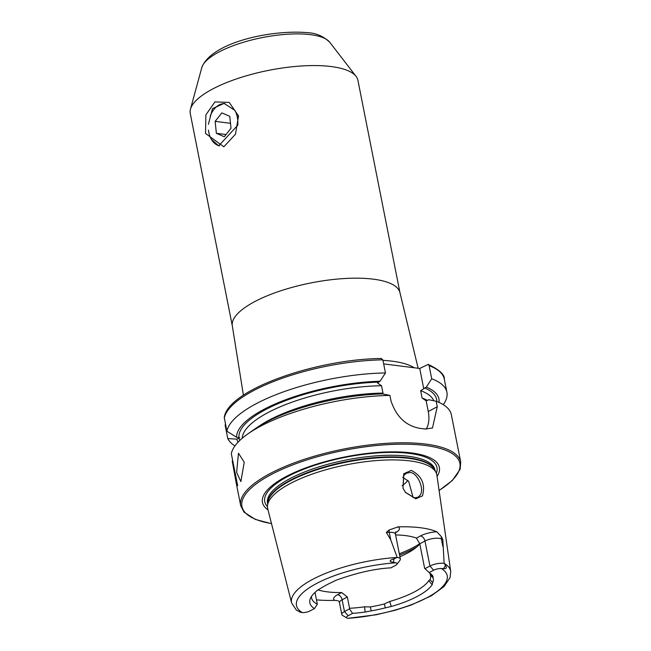 <?xml version="1.0" encoding="UTF-8"?>
<svg xmlns="http://www.w3.org/2000/svg" width="651" height="651" viewBox="0 0 651 651"><rect width="100%" height="100%" fill="white"/><g stroke="black" fill="none" stroke-linecap="round" stroke-linejoin="round"><path stroke-width="0.98" d="M211.355 139.33L218.695 145.8L237.761 125.269A21.361 14.656 -82.8 0 0 234.799 110.304L224.034 103.403L212.486 108.668L208.385 124.357M238.518 115.902L235.491 134.179L223.838 146.792L205.529 133.463L205.887 114.853L214.944 101.906L229.217 102.435L238.518 115.902L237.705 117.278M403.701 473.79L411.269 470.396C421.872 475.889 425.599 484.385 422.466 495.883L415.794 498.812L405.622 492.53L403.002 488.331L403.701 473.79M405.483 492.351L414.337 497.82L418.032 497.25L420.123 495.208C424.525 489.43 418.064 473.448 410.423 472.447L406.395 473.196L403.75 475.507L402.993 488.307M244.231 462.234L240.87 481.585L236.63 472.431L238.461 453.202L244.231 462.234M232.358 326.102A85.452 27.09 168.8 0 1 280.133 291.005A85.452 27.09 168.8 0 1 373.194 279.149A85.452 27.09 168.8 0 1 400.007 292.909L357.912 80.301A85.452 27.09 168.8 0 0 356.064 76.362A85.452 27.09 168.8 0 0 331.099 66.54A85.452 27.09 168.8 0 0 244.076 76.476A85.452 27.09 168.8 0 0 190.466 109.148A85.452 27.09 168.8 0 0 190.263 113.494L232.358 326.102L243.425 395.23M297.1 610.386L299.973 612.086L302.365 612.615A6.16 1.953 -11.2 0 0 310.031 610.923L314.466 608.563A63.204 20.035 168.8 0 1 310.258 598.822A63.204 20.035 168.8 0 1 318.315 589.716L322.212 587.446A62.586 19.839 168.8 0 1 331.709 582.393L336.201 580.196C356.683 572.807 374.935 568.689 390.942 567.843L395.507 565.418A6.16 1.953 168.8 0 0 396.882 564.368L399.999 560.234A10.253 3.255 168.8 0 0 400.365 559.054A10.253 3.255 168.8 0 0 397.191 557.411L390.738 539.809L386.328 532.412L389.038 530.044L397.956 526.887A82.701 26.219 168.8 0 1 420.391 527.733A82.701 26.219 168.8 0 1 436.813 531.786L441.386 536.644A4.988 4.329 -65.3 0 0 441.337 538.857L442.794 539.524L441.386 536.644M444.161 563.375A81.106 25.715 168.8 0 1 450.728 571.464L450.069 577.649L443.941 586.632L431.353 595.787L410.871 605.153L395.442 610.174L376.026 614.796L347.764 618.336A76.842 24.364 168.8 0 0 427.3 597.553A76.842 24.364 168.8 0 0 441.313 568.526L443.624 568.64C446.383 568.925 447.009 567.81 445.496 565.296L444.128 563.318L442.794 539.524M413.141 497.592L408.673 481.325L402.725 477.264M437.073 476.434A90.163 28.587 168.8 0 0 411.074 452.876A90.163 28.587 168.8 0 0 301.364 469.574A90.163 28.587 168.8 0 0 268.033 509.904M450.728 571.464L436.894 475.23A86.233 27.342 168.8 0 0 436.007 472.439A86.233 27.342 168.8 0 0 409.764 460.892A86.233 27.342 168.8 0 0 319.307 471.731A86.233 27.342 168.8 0 0 267.496 505.811A86.233 27.342 168.8 0 0 267.732 508.724L291.624 602.972L296.474 610.264M399.909 556.751A60.527 19.188 168.8 0 0 413.938 549.143A60.527 19.188 168.8 0 0 419.814 543.984M402.115 485.76A60.527 19.188 168.8 0 0 407.884 480.422M439.099 490.528L452.347 480.479L460.143 469.273L460.737 462.12L451.355 414.728A112.159 35.561 168.8 0 0 436.17 401.244L428.814 399.738L426.136 400.804L422.108 398.03L420.652 390.673L426.307 387.085L431.719 378.776L429.123 365.667L428.203 364.389L419.732 368.466L383.675 363.901M389.916 395.417A112.159 35.561 168.8 0 0 247.632 434.079L254.297 429.367A103.021 32.664 168.8 0 1 382.552 393.912L389.916 395.417L390.999 400.91C396.272 416.705 405.899 425.852 419.887 428.358A112.159 35.561 -11.2 0 1 422.499 428.667A112.159 35.561 -11.2 0 1 425.03 429.009L432.484 428.016L437.26 406.737L436.17 401.244M247.632 434.079A112.159 35.561 168.8 0 0 231.325 453.698L237.656 485.695L236.289 483.416L232.22 461.022L232.659 460.444M395.588 534.935A60.527 19.188 -11.2 0 1 405.597 535.61A60.527 19.188 -11.2 0 1 416.42 538.092L419.781 543.797L424.647 568.356L429.188 572.587L433.639 570.219A6.16 1.953 -11.2 0 1 441.313 568.526M370.37 606.927L371.216 610.866L365.13 612.03A63.204 20.035 168.8 0 1 352.598 613.364L348.171 615.724L344.46 611.541L342.133 599.783A4.988 3.263 62 0 0 337.617 594.697L341.661 592.54L347.333 597.016L349.563 608.278A60.527 19.188 168.8 0 0 364.56 606.813L370.37 606.927A60.527 19.188 168.8 0 0 384.399 603.949L389.648 601.491A60.527 19.188 168.8 0 0 428.765 580.668L430.042 579.659A60.527 19.188 168.8 0 0 430.555 575.5A60.527 19.188 168.8 0 0 430.425 574.963L429.44 572.27M341.661 592.54A60.527 19.188 -11.2 0 1 327.453 591.865A60.527 19.188 -11.2 0 1 318.079 589.896M396.882 564.368A6.16 1.953 168.8 0 0 395.914 562.806L393.44 562.318C388.891 561.683 389.062 560.511 393.977 558.81L397.191 557.411M371.216 610.866A62.586 19.839 168.8 0 0 385.311 607.879L384.399 603.949M348.171 615.724A6.16 1.953 168.8 0 0 347.048 618.051A6.16 1.953 168.8 0 0 347.764 618.336M385.311 607.879L391.324 606.472A63.204 20.035 168.8 0 0 432.166 584.728L432.728 582.629A62.586 19.839 168.8 0 0 433.11 577.917L432.874 575.956L429.188 572.587M316.467 599.856A81.993 25.991 168.8 0 0 334.679 600.352L337.698 600.678M315.011 592.418L317.338 604.218A60.527 19.188 168.8 0 1 311.609 598.025A60.527 19.188 168.8 0 1 311.503 596.422M433.11 577.917L430.425 574.963M430.042 579.659L432.728 582.629M238.03 442.216A103.021 32.664 168.8 0 1 236.842 439.148L239.706 437.716L236.606 437.244L226.874 431.231L224.27 417.437C227.769 389.851 315.881 359.116 381.543 358.489M380.99 358.644L382.869 359.84L385.465 372.95L380.046 381.258L377.507 382.967L381.535 385.75L382.991 393.098A97.821 31.012 168.8 0 0 258.292 426.698M380.046 381.258A103.021 32.664 168.8 0 0 236.606 437.244M385.465 372.95A112.159 35.561 168.8 0 0 226.874 431.231M439.018 402.416A103.021 32.664 168.8 0 0 426.307 387.085M236.842 439.148L227.769 438.554A112.159 35.561 168.8 0 0 234.954 445.902M443.266 404.653A112.159 35.561 168.8 0 0 446.903 392.26A112.159 35.561 168.8 0 0 431.719 378.776M227.769 438.554L225.173 425.437L225.409 423.809M426.177 429.139A28.481 18.651 62 0 0 428.26 411.53L426.136 400.804M423.76 388.793L419.732 368.466M314.466 608.563L317.338 604.218M347.333 597.016L342.133 599.783A10.253 3.255 168.8 0 0 339.472 602.712L341.799 614.471A10.253 3.255 168.8 0 1 344.46 611.541L349.441 608.897L349.563 608.278M352.598 613.364L349.441 608.897M341.799 614.471A10.253 3.255 168.8 0 0 342.589 615.423L347.048 618.051M436.813 531.786A15.242 4.834 -11.2 0 0 420.465 535.936A4.988 3.263 -118 0 1 424.981 541.03L429.929 566.036L424.932 568.697M433.639 570.219L429.929 566.036A10.253 3.255 -11.2 0 1 444.128 563.318M224.945 103.55A21.361 14.656 -82.8 0 0 220.949 104.152A21.361 14.656 -82.8 0 0 210.24 116.049M208.466 130.127A21.361 14.656 -82.8 0 0 219.501 145.857M215.147 121.371L216.368 133.309L224.302 136.751L230.999 128.255L229.779 116.326L221.845 112.883L215.147 121.371L230.495 123.308M226.052 134.529L216.368 133.309M201.81 67.566C211.347 42.103 272.411 29.385 307.581 32.68C316.036 33.046 323.417 36.236 329.731 42.234A66.003 20.93 168.8 0 0 310.446 34.649A66.003 20.93 168.8 0 0 243.222 42.331A66.003 20.93 168.8 0 0 201.81 67.566L190.466 109.148M395.784 531.818L395.409 534.048A10.253 3.255 168.8 0 0 392.195 532.396A10.253 3.255 168.8 0 0 389.249 532.298L386.328 532.412M389.038 530.044A4.988 2.099 -92.3 0 0 389.249 532.298L390.738 539.809M414.142 367.758A89.22 28.286 168.8 0 0 392.219 361.183A89.22 28.286 168.8 0 0 382.975 360.377M460.737 462.12A112.159 35.561 168.8 0 0 425.542 444.063A112.159 35.561 168.8 0 0 303.399 459.63A112.159 35.561 168.8 0 0 240.699 505.697L243.962 512.068L255.29 519.4L271.532 523.713M439.075 490.398A111.085 35.219 168.8 0 0 425.03 445.439A111.085 35.219 168.8 0 0 273.314 473.464A111.085 35.219 168.8 0 0 271.5 523.583M436.357 473.212A87.779 27.83 168.8 0 0 409.414 453.405A87.779 27.83 168.8 0 0 306.336 468.232A87.779 27.83 168.8 0 0 267.463 506.649M435.096 470.665L434.966 469.981A85.346 27.057 168.8 0 0 408.185 456.237A85.346 27.057 168.8 0 0 315.23 468.085A85.346 27.057 168.8 0 0 267.52 503.133L267.659 503.825M434.941 470.347A85.346 27.057 168.8 0 0 408.502 457.856A85.346 27.057 168.8 0 0 317.371 469.102A85.346 27.057 168.8 0 0 267.683 503.467M436.007 472.439L434.648 469.786A85.419 27.082 168.8 0 0 408.657 458.345A85.419 27.082 168.8 0 0 319.063 469.086A85.419 27.082 168.8 0 0 267.74 502.832L267.496 505.811M399.584 555.1A70.145 22.24 168.8 0 0 417.022 546.75M399.315 553.757A71.211 22.573 168.8 0 0 419.757 543.675M397.118 557.451A81.106 25.715 168.8 0 0 291.624 602.972M395.914 562.806A76.842 24.364 168.8 0 0 316.378 583.589A76.842 24.364 168.8 0 0 302.365 612.615M378.402 382.137A100.677 31.915 168.8 0 0 238.958 437.537M382.869 359.84A112.159 35.561 168.8 0 0 224.278 418.121M427.495 400.438A97.821 31.012 168.8 0 0 422.108 398.03M381.535 385.75A97.821 31.012 168.8 0 0 242.237 438.245M433.786 400.756A97.821 31.012 168.8 0 0 420.652 390.673M436.805 401.488A100.677 31.915 168.8 0 0 424.655 387.963M239.015 437.993A100.677 31.915 168.8 0 0 239.714 440.515M428.203 364.389C439.433 369.801 444.804 374.716 444.308 379.142A112.159 35.561 168.8 0 0 429.123 365.667M437.26 406.737L428.26 411.53M233.799 469.013L234.303 468.744M337.617 594.697A15.242 4.834 168.8 0 0 334.679 600.352M393.977 558.81L393.44 562.318M395.401 532.778A4.988 3.263 62 0 1 395.434 532.787A15.242 4.834 168.8 0 0 397.956 526.887M420.465 535.936L416.42 538.092M442.826 546.368L441.337 538.857A10.253 3.255 -11.2 0 0 424.981 541.03L419.781 543.797M445.496 565.296L443.624 568.64M432.874 575.956L430.742 573.669M365.13 612.03L364.56 606.813M432.166 584.728L428.765 580.668M391.324 606.472L389.648 601.491M395.409 534.048L400.365 559.054M400.007 292.909L418.145 368.263M236.289 483.416L240.699 505.697M444.308 379.142L446.903 392.26M339.472 602.712L338.65 600.922M405.427 492.286L403.002 488.331M329.731 42.234L356.064 76.362"/></g></svg>
